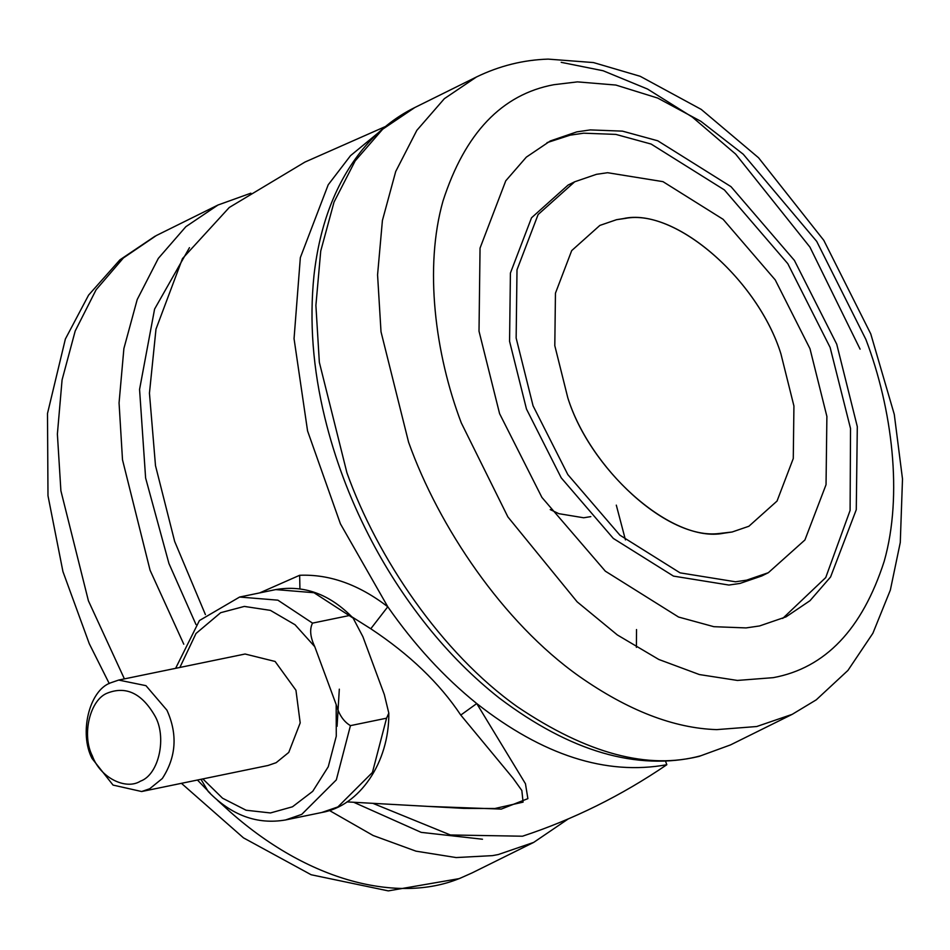 <?xml version="1.0" encoding="UTF-8"?>
<svg xmlns="http://www.w3.org/2000/svg" width="950" height="950" viewBox="0 0 950 950"><rect width="100%" height="100%" fill="white"/><g stroke="black" fill="none" stroke-linecap="round" stroke-linejoin="round"><path stroke-width="1.43" d="M590.283 129.912L576.781 131.884L550.299 140.956L526.324 157.142L505.756 180.821L480.047 248.104L479.014 331.194L499.593 413.666L541.916 497.42L605.316 571.164L678.561 617.037L713.866 626.691L746.035 627.914L759.537 625.955L786.018 616.871L810.006 600.685L830.561 577.006L856.271 509.723L857.304 426.633L836.724 344.173L794.402 260.407L731.001 186.663L657.756 140.79L622.452 131.136L590.283 129.912M782.693 618.45L825.74 577.564L850.096 510.435L850.523 428.509L830.122 347.439L787.799 263.673L724.399 189.929L651.154 144.067L615.849 134.401L583.68 133.19L570.178 135.149L547.022 142.654M574.702 181.783L568.112 185.048L531.525 217.787L510.411 273.066L509.568 341.311L526.478 409.058L561.236 477.862L613.32 538.436L673.479 576.104L728.899 585.046L740.002 583.431L761.746 575.973L768.336 572.707L804.923 539.968L826.037 484.69L826.892 416.444L809.982 348.709L775.224 279.894L723.14 219.331L662.981 181.652L607.561 172.71L596.457 174.325L574.702 181.783L538.116 214.522L517.002 269.8L516.147 338.046L533.057 405.793L567.827 474.596L619.911 535.171L680.069 572.85L735.49 581.78L746.581 580.165L768.336 572.707M625.136 218.441L616.597 219.676L599.854 225.423L571.698 250.61L555.453 293.158L554.8 345.681L567.803 397.801C590.413 470.701 672.184 543.566 723.591 533.247L732.129 532L748.873 526.264L777.029 501.066L793.274 458.529L793.927 406.006L780.924 353.875C758.314 280.986 676.543 208.109 625.136 218.441M162.331 778.501L149.732 788.738L141.645 791.528L113.038 785.08L92.055 758.492C78.957 733.436 89.062 690.448 110.568 682.86L118.667 680.069L145.956 685.663L166.939 710.196C177.781 734.267 176.237 757.043 162.331 778.501M118.667 680.069L245.088 654.016L275.108 661.461L295.949 690.246L300.188 722.891L288.752 752.436L276.153 762.684L268.066 765.474L141.645 791.528M154.791 715.694C167.058 736.464 159.256 774.511 140.458 781.161C125.721 790.507 100.023 777.492 92.388 755.951C81.462 735.062 89.894 699.248 107.813 692.93C126.255 685.9 141.906 693.488 154.791 715.694M337.072 726.287L339.316 689.166M202.849 778.917L222.549 798.214L246.098 810.231L270.465 812.951L292.481 806.788L312.716 791.338L328.261 766.745L336.276 736.191L336.169 704.544C338.912 714.614 343.674 721.644 350.443 725.634L336.324 779.891L301.756 814.376L285.57 819.957C257.189 824.849 231.384 815.349 208.181 791.457L200.984 779.297M350.443 725.634L386.567 718.188L388.811 713.129L384.334 694.616L362.924 636.761L353.127 618.106L313.987 592.717L275.738 589.594L239.626 597.039L277.863 600.163L312.526 623.117C309.463 629.161 310.199 637.023 314.771 646.689L295.058 624.756L270.418 610.375L244.316 606.421L220.673 612.691L196.009 633.484L179.871 667.458M312.526 623.117L348.65 615.671M336.169 704.544L314.771 646.689M780.924 353.875C758.053 279.834 674.417 206.672 623.212 218.631L616.597 219.676L599.854 225.423L571.698 250.61L555.453 293.158L554.8 345.681L567.803 397.801C589.843 468.148 667.422 540.194 719.15 533.508L732.129 532L748.873 526.264L777.029 501.066L793.274 458.529L793.927 406.006L780.924 353.875M665.475 761.057L666.829 764.714C621.347 795.684 573.23 819.518 522.476 836.214L450.371 834.967L372.851 803.332M259.623 592.919L299.654 575.284C329.472 574.049 358.851 584.547 387.79 606.765C414.354 644.86 444.006 677.124 476.746 703.558L525.457 783.75L527.879 798.641L501.267 809.091L428.046 806.396M299.927 588.834L299.654 575.284M463.719 808.379L494.902 808.509L523.082 802.133L521.835 790.495L513.119 778.311L460.774 715.077C439.541 683.193 409.545 654.419 370.785 628.758L351.975 616.894M370.785 628.758L387.79 606.765L340.433 523.854L307.562 430.92L294.049 338.663L300.342 257.616L328.213 184.775L350.55 155.634L377.851 133.166M460.774 715.077L476.746 703.558C542.806 755.369 606.171 775.746 666.829 764.714M385.451 126.516L304.95 162.07L229.271 207.48L182.459 258.614L155.99 329.116L149.447 393.157L155.491 465.631L174.658 541.417L205.402 614.591M408.583 442.201C438.734 526.739 502.859 622.274 579.168 676.305C627.891 710.457 673.728 728.234 716.68 729.624L756.722 726.524L792.193 714.352L816.264 699.829L847.946 670.415L872.884 633.27L890.352 590.057L900.279 542.474L902.5 478.99L894.283 414.39L870.758 333.889L823.793 240.326L758.563 157.771L701.207 109.393L640.205 76.297L593.477 62.569L548.15 59.114C523.343 59.897 499.451 65.847 476.484 76.974L444.374 98.657L416.824 130.364L395.711 171.511L382.411 220.483L377.566 274.859L381.009 331.764L408.583 442.201M860.082 349.137L809.922 247.095L735.68 154.126L692.396 117.135L647.52 89.039L603.155 70.763L561.201 62.332M476.484 76.974L414.817 107.528L382.696 129.2L355.157 160.906L334.044 202.053L320.732 251.026L315.899 305.413L319.343 362.306L346.916 472.756C377.067 557.294 441.18 652.828 517.489 706.859C587.207 753.778 648.268 770.082 700.684 755.796L730.514 744.907L792.193 714.352M461.284 422.881L507.894 516.931L577.137 601.837L617.357 634.956L658.778 659.454L699.39 674.559L737.39 680.438L773.264 677.659C825.277 668.04 862.256 629.256 884.189 561.331C902.999 495.093 892.264 408.868 865.901 339.471L816.715 241.395L743.232 154.209L700.863 121.303L657.661 98.052L615.897 85.061L577.457 81.878L553.921 84.692C501.909 94.311 464.942 133.095 442.997 201.02C424.187 267.259 434.922 353.483 461.284 422.881M250.871 193.183L217.977 205.022L156.299 235.564L123.393 257.961L96.093 289.786L75.204 330.968L62.083 379.869L57.38 434.091L60.895 490.782L88.409 600.792L124.403 678.894M197.446 780.033L210.128 793.155M217.491 800.316L230.399 812.084C313.144 885.174 402.954 902.821 461.237 877.741L472.008 872.943L459.337 878.596L388.277 890.886L311.149 874.748L243.461 837.852L181.438 783.334M217.977 205.022L185.856 226.694L158.317 258.4L137.204 299.547L123.892 348.531L119.059 402.907L122.502 459.8L150.076 570.249L183.789 644.207M329.389 810.469L373.136 835.501L415.946 851.153L456.142 857.565L492.504 855.629L498.216 854.561L533.686 842.401L472.008 872.943M189.466 247.665L154.589 309.082L139.567 389.417L145.611 477.992L168.946 563.516L195.997 624.554M353.685 802.263L421.171 832.366L482.481 839.23M388.811 713.129C389.358 762.553 359.397 806.123 321.694 812.511L337.879 806.93L372.436 772.445L386.567 718.188M590.829 516.622L583.68 517.774L558.861 513.677L550.228 509.592M730.514 744.907L698.962 756.426C636.951 771.091 570.428 751.664 499.403 698.143C473.385 677.635 449.291 653.553 427.12 625.872C404.451 597.419 384.94 567.138 368.588 535.04C349.279 497.277 334.709 458.197 324.853 417.786C312.918 368.861 309.284 321.433 313.975 275.5C319.746 224.259 335.956 182.222 362.615 149.387C377.744 131.171 395.141 117.218 414.817 107.528M155.099 236.17L119.949 259.825L88.599 295.106L65.372 339.019L47.5 413.488L47.987 495.746L62.938 571.579L89.3 643.756L109.25 683.561M533.686 842.401L568.302 818.888M636.393 647.366L636.524 629.541M625.444 539.897L616.301 505.139M239.626 597.039L199.417 620.552L175.619 668.325M353.127 618.106C329.923 594.201 304.131 584.701 275.738 589.594M321.694 812.511L285.57 819.957M346.976 801.895L463.826 808.379"/></g></svg>
